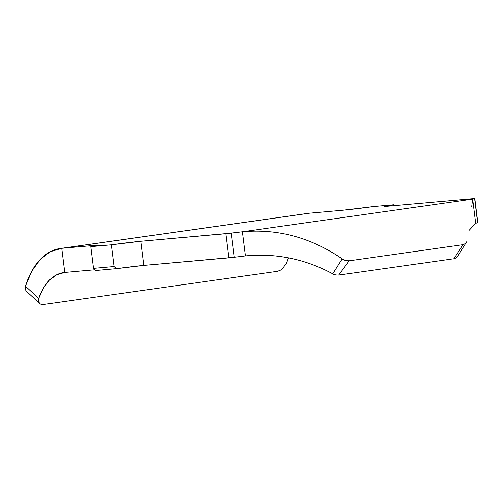 <?xml version="1.0" encoding="UTF-8"?>
<svg xmlns="http://www.w3.org/2000/svg" width="503" height="503" viewBox="0 0 503 503"><rect width="100%" height="100%" fill="white"/><g stroke="black" fill="none" stroke-linecap="round" stroke-linejoin="round"><path stroke-width="0.75" d="M474.845 198.559L472.707 199.138L475.712 223.275L469.085 230.405L475.712 223.275L472.707 199.138L474.713 198.61L477.718 222.747L475.712 223.275L477.85 222.691L474.845 198.559L388.41 206.18A21.289 0.522 172.9 0 1 384.613 206.356A21.289 0.522 172.9 0 1 393.654 204.803L372.943 206.645A21.289 0.522 172.9 0 1 343.536 210.172L309.27 213.222L343.536 210.172L372.943 206.645L393.654 204.803L384.946 206.224L388.41 206.18L474.65 198.54L477.655 222.672M64.736 272.444L94.916 269.759L64.736 272.444L61.731 248.312L64.736 272.444L56.77 274.72L49.564 279.989L43.453 288.012L38.718 298.398A66.899 38.083 81.9 0 1 63.611 272.576A66.899 38.083 81.9 0 1 64.736 272.444M309.27 213.222L61.731 248.312L95.998 245.263A21.289 0.522 172.9 0 1 99.795 245.087A21.289 0.522 172.9 0 1 90.754 246.646L93.457 268.363L95.664 270.507L116.533 268.646L114.168 266.521L93.457 268.363L114.168 266.521L111.465 244.804L90.754 246.646L93.457 268.363L95.664 270.507L116.533 268.646L143.883 265.402L234.241 257.259L231.235 233.128L140.871 241.27L143.883 265.402L228.796 257.85L225.79 233.719L140.871 241.27L111.465 244.804L90.754 246.646L99.468 245.225L95.998 245.263L96.073 245.848L95.998 245.263L61.731 248.312L309.27 213.222A91.232 51.935 -98.1 0 0 307.735 213.398L60.197 248.488A91.232 51.935 81.9 0 1 61.731 248.312L50.457 251.619L40.322 259.334L31.834 271.054L25.427 286.194L38.718 298.398L25.427 286.194A91.232 51.935 81.9 0 1 60.197 248.488M234.241 257.259L245.489 255.908L234.241 257.259L231.235 233.128L242.477 231.776L245.489 255.908L242.477 231.776L225.79 233.719L228.796 257.85L234.241 257.259M471.889 205.444L472.707 199.138L242.477 231.776C277.775 228.519 311.005 237.548 342.185 258.856L332.716 273.821C305.132 258.97 276.053 252.996 245.489 255.908C276.053 252.996 305.132 258.97 332.716 273.821L335.734 274.946L338.638 275.084L453.725 258.768L463.024 244.665L349.208 260.799L338.638 275.084L453.725 258.768L456.102 257.882L457.573 256.121M283.717 267.508L282.717 268.52L286.257 263.314A66.899 38.083 -98.1 0 1 288.439 257.838L286.006 263.968M280.064 270.407L277.272 271.337L43.598 304.46C41.02 304.434 39.567 303.957 39.234 303.032L38.391 300.951L38.718 298.398L39.234 303.032L40.441 304.013M25.15 288.797L25.427 286.194L26.018 290.897L25.15 288.797M27.866 292.149L27.307 291.916M282.636 268.596L282.717 268.52C281.862 269.614 280.045 270.551 277.272 271.337L43.598 304.46M472.707 199.138L242.477 231.776C277.775 228.519 311.005 237.548 342.185 258.856L345.706 260.516L349.208 260.799L463.024 244.665L465.759 243.496L467.142 241.144L457.258 256.706M465.954 243.32L463.024 244.665L453.725 258.768L456.359 257.693M342.185 258.856L332.716 273.821C333.866 274.676 335.841 275.097 338.638 275.084L349.208 260.799C345.875 260.743 343.53 260.095 342.185 258.856M26.018 290.897L39.234 303.032M393.654 204.803L393.767 205.708L393.654 204.803M143.883 265.402A21.289 0.522 -7.1 0 0 116.533 268.646L114.168 266.521L111.465 244.804A21.289 0.522 172.9 0 1 140.871 241.27L143.883 265.402M471.77 207.06L471.915 205.306"/></g></svg>
